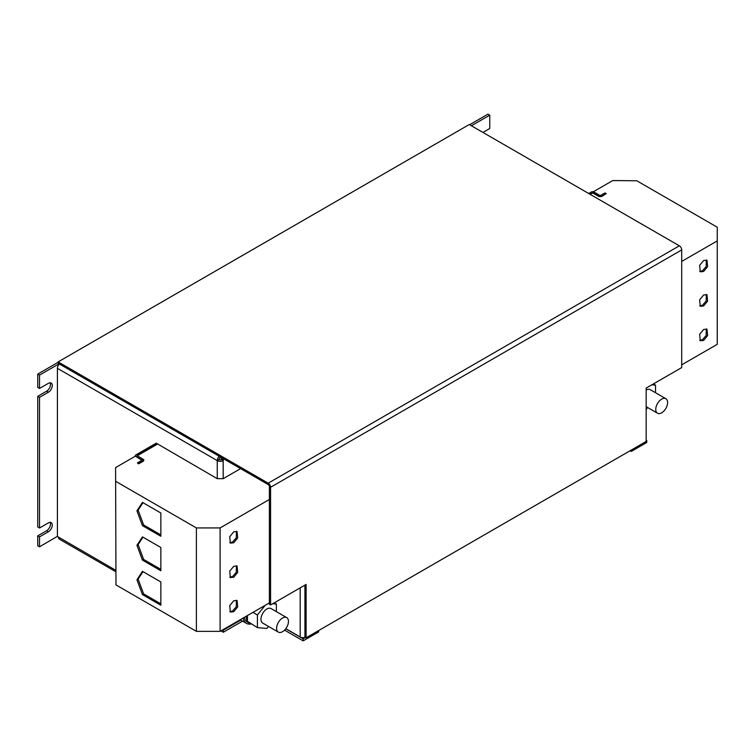 <?xml version="1.0" encoding="UTF-8"?>
<svg xmlns="http://www.w3.org/2000/svg" width="755" height="755" viewBox="0 0 755 755"><rect width="100%" height="100%" fill="white"/><g stroke="black" fill="none" stroke-linecap="round" stroke-linejoin="round"><path stroke-width="1.13" d="M233.71 611.729L237.702 606.897L237.07 600.452L233.71 600.782L229.728 605.604L230.36 612.06L233.71 611.729M229.822 611.625L232.531 611.04L236.268 606.765L236.419 600.197M233.72 542.769L237.712 537.947L237.07 531.501L233.72 531.831L229.728 536.654L230.369 543.109L233.72 542.769M229.831 542.675L232.531 542.09L236.277 537.815L236.428 531.246M233.72 577.245L237.702 572.422L237.07 565.976L233.72 566.307L229.728 571.129L230.369 577.584L233.72 577.245M229.822 577.15L232.531 576.565L236.268 572.29L236.419 565.721M703.622 329.482L699.63 334.305L700.262 340.76L703.622 340.43L707.605 335.607L706.973 329.152L703.622 329.482M699.725 340.326L702.433 339.741L706.17 335.475L706.321 328.897M703.622 295.007L699.63 299.829L700.272 306.285L703.622 305.954L707.614 301.132L706.973 294.676L703.622 295.007M699.734 305.85L702.433 305.265L706.18 301L706.331 294.422M703.622 260.532L699.63 265.354L700.272 271.809L703.622 271.479L707.614 266.657L706.973 260.201L703.622 260.532M699.734 271.375L702.443 270.79L706.18 266.524L706.331 259.947M285.711 628.802A8.381 4.841 -60 0 1 278.35 632.114A8.381 4.841 -60 0 1 279.359 620.912A8.381 4.841 -60 0 1 286.721 617.599A8.381 4.841 -60 0 1 285.711 628.802M278.35 632.114L262.712 623.083A8.381 4.841 -60 0 1 263.721 611.88A8.381 4.841 -60 0 1 271.083 608.568L286.721 617.599M244.299 617.373A15.166 8.758 120 0 0 247.225 621.978L249.358 623.215A15.166 8.758 120 0 0 250.736 623.762M248.197 622.299A15.166 8.758 120 0 0 249.358 623.215M246.224 616.269A15.166 8.758 120 0 0 247.461 621.337L247.461 615.552M240.42 619.619A16.752 9.673 120 0 0 241.694 620.619L246.432 623.356A16.752 9.673 120 0 0 248.055 623.989A16.752 9.673 120 0 0 251.122 623.979M243.157 618.043A16.752 9.673 120 0 0 246.432 623.356M664.853 398.347A8.381 4.841 -60 0 1 665.872 398.706A8.381 4.841 -60 0 1 666.306 407.568A8.381 4.841 -60 0 1 658.511 413.57A8.381 4.841 -60 0 1 657.492 413.211A8.381 4.841 -60 0 1 657.058 404.35A8.381 4.841 -60 0 1 664.853 398.347M665.872 398.706L650.234 389.674A8.381 4.841 120 0 0 649.215 389.316A8.381 4.841 120 0 0 646.157 390.024M142.015 460.267L135.353 456.18L115.591 467.59L115.977 584.917L196.394 631.359L220.092 631.359L269.384 602.896M115.977 481.492L196.394 527.934L196.394 631.359M160.853 593.59L160.853 581.963L142.45 571.337L136.929 579.783L142.45 594.6L160.843 605.217L160.843 593.59M160.853 524.64L160.853 513.013L142.45 502.386L136.929 510.833L142.45 525.65L160.853 536.267L160.853 524.64M160.853 559.115L160.853 547.488L142.45 536.862L136.929 545.308L142.45 560.125L160.853 570.742L160.853 559.115M593.345 191.761L612.749 180.558L636.833 180.785L717.25 227.217L717.25 240.902L681.708 261.419M142.138 460.069L135.853 456.435A1.84 1.066 0 0 1 135.315 455.69A1.84 1.066 0 0 1 135.853 454.935L156.228 443.166L217.251 478.67L217.251 460.616A4.19 2.416 -60 0 1 219.205 456.265M115.591 570.195L57.418 536.475L57.418 368.336A4.19 2.416 120 0 1 59.371 363.986M223.291 629.51L223.291 630.057L222.819 629.783M240.779 619.959L223.291 630.057M305.313 637.324A4.19 2.416 0 0 1 300.188 636.965L285.815 628.66M39.524 527.99L37.75 526.971L37.75 396.309L39.524 397.338L39.524 527.99L48.414 522.866A5.445 3.143 120 0 1 51.132 522.592A5.445 3.143 120 0 1 51.972 526.952A5.445 3.143 120 0 1 48.414 531.756L39.524 536.89L39.524 546.809L57.418 536.343M39.524 388.447L37.75 387.419L37.75 374.074L39.524 375.103L39.524 388.447L48.414 383.314A5.445 3.143 120 0 1 51.132 383.04A5.445 3.143 120 0 1 51.972 387.409A5.445 3.143 120 0 1 48.414 392.204L39.524 397.338M646.157 440.089L646.752 440.439L646.752 442.487L631.227 451.452L630.048 450.763M318.676 630.529L318.676 631.897L303.151 640.863L284.55 630.123M242.553 621.12L223.291 632.246L220.922 630.878M240.873 620.044L223.291 630.189L222.697 629.849M305.52 637.447L303.151 638.815L285.739 628.755M646.752 440.439L646.157 440.778M223.291 632.246L223.291 630.189M631.227 450.084L631.227 451.452M303.151 640.863L303.151 638.815M469.619 124.745L487.985 114.137L489.759 115.166L471.394 125.764M482.955 132.436L489.759 128.501L489.759 115.166M270.573 604.953L269.384 604.264L269.384 486.607A1.68 0.972 -120 0 0 268.195 484.55L58.126 363.268L58.126 361.9L469.261 124.537L679.34 245.819A3.35 1.935 60 0 1 681.708 249.924L270.573 487.286L270.573 604.953L306.115 584.427L306.115 637.786L646.157 441.458L646.157 388.108L681.708 367.581L681.708 249.924M58.126 362.315L37.75 374.074M59.079 363.816L39.524 375.103M39.524 546.809L37.75 545.78L37.75 535.861L39.524 536.89M37.75 535.861L46.64 530.727A5.445 3.143 120 0 0 50.094 522.337M37.75 396.309L46.64 391.184A5.445 3.143 120 0 0 50.094 382.785M58.484 537.23A4.19 2.416 120 0 0 59.352 539.145L115.6 571.62M221.517 459.521L223.291 460.541L223.291 459.314L221.517 458.285L221.394 459.587A1.68 0.972 180 0 1 219.025 459.587A1.68 0.972 -60 0 1 220.215 457.53L223.291 459.172L223.291 458.625M219.025 459.587L217.251 460.616L57.418 368.336M223.773 458.898L223.291 459.172M220.328 456.917L220.328 457.464M223.291 460.541L223.178 460.616A4.19 2.416 180 0 1 217.251 460.616M240.6 468.619L223.178 478.67L217.251 478.67M223.291 459.314L223.886 458.974M304.926 585.116L304.926 637.097L306.115 637.786M270.573 487.286A3.35 1.935 -120 0 0 268.195 483.181L58.126 361.9M157.418 443.855L137.042 455.614L143.318 459.38A1.84 1.066 180 0 1 143.856 460.135A1.84 1.066 180 0 1 143.318 460.89L138.694 463.551L137.514 463.145L138.694 463.825L143.318 461.154L143.318 459.653L143.318 460.89M137.155 455.822L157.418 444.129M115.591 467.59L115.977 584.917M196.394 527.934L220.092 527.934L269.384 499.47M220.092 527.934L220.092 631.359M142.138 460.201L137.514 462.872M589.881 194.177L592.722 192.667L599.008 196.291A1.84 1.066 0 0 0 601.612 196.291L606.227 193.629L601.612 196.564L599.008 196.564L592.722 192.94L590.117 194.309M588.692 193.488L591.307 191.987A1.84 1.066 180 0 1 593.911 191.987L600.187 195.611L605.048 192.94L606.227 193.629M717.25 240.902L717.241 344.327L681.708 364.844M647.667 407.54L646.157 409.418M655.519 392.723L655.519 385.135L653.405 383.918M651.867 384.814L655.519 385.135M268.525 626.442L266.892 628.462L257.417 627.613L247.461 621.337M257.417 627.613L257.417 614.976L252.934 612.39M265.175 605.321L257.417 614.976M274.263 602.811L276.377 604.038L272.715 603.707M269.384 603.405L268.61 603.339M276.377 611.625L276.377 604.038M160.853 569.374L143.639 559.436L138.108 544.619L136.929 545.308M138.108 544.619L142.988 537.173M143.639 559.436L142.45 560.125M160.853 534.899L143.639 524.961L138.118 510.144L136.929 510.833M138.118 510.144L142.988 502.698M143.639 524.961L142.45 525.65M160.843 603.858L143.629 593.911L138.108 579.094L136.929 579.783M138.108 579.094L142.988 571.648M143.629 593.911L142.45 594.6M300.188 636.965L300.188 587.843M223.178 478.67L223.178 460.616M48.414 392.204L46.64 391.184M48.414 531.756L46.64 530.727M268.195 483.181L679.34 245.819M135.315 455.69L135.315 456.199M657.492 413.211L646.157 406.671"/></g></svg>
